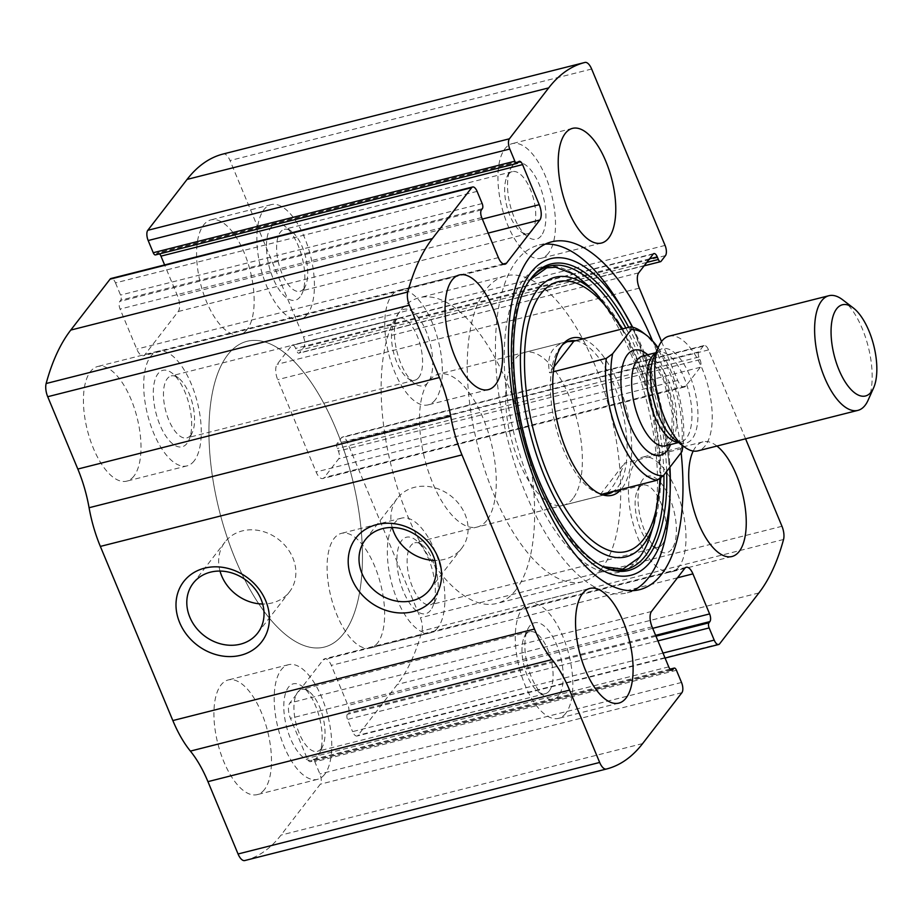 <?xml version="1.0" encoding="UTF-8"?>
<svg xmlns="http://www.w3.org/2000/svg" width="923" height="923" viewBox="0 0 923 923"><rect width="100%" height="100%" fill="white"/><g stroke="black" fill="none" stroke-linecap="round" stroke-linejoin="round"><path stroke-width="0.69" stroke-dasharray="4.62 3.46" d="M663.002 653.08L352.598 731.627A7.88 3.415 75.8 0 0 357.039 736.023A7.88 3.415 75.8 0 0 358.009 735.343L397.305 684.439A295.695 128.228 75.8 0 0 421.926 630.997A11.826 5.134 75.8 0 0 420.369 617.799L346.944 441.413A7.88 3.415 75.8 0 0 342.491 437.029A7.88 3.415 75.8 0 0 341.522 437.71L337.126 443.409A3.946 1.708 75.8 0 0 337.322 448.52L338.406 451.128A5.919 2.561 75.8 0 1 338.695 458.8L324.238 477.526A11.826 5.134 75.8 0 1 322.785 478.552A11.826 5.134 75.8 0 1 316.116 471.965L277.696 379.665A11.826 5.134 75.8 0 1 277.119 364.331L291.576 345.606A5.919 2.561 75.8 0 1 292.303 345.098A5.919 2.561 75.8 0 1 295.637 348.386L296.721 350.994A3.946 1.708 75.8 0 0 298.948 353.186A3.946 1.708 75.8 0 0 299.433 352.851L303.829 347.152A7.88 3.415 75.8 0 0 303.448 336.93L230.023 160.544A11.826 5.134 75.8 0 0 223.354 153.956M244.895 860.513A295.695 128.228 75.8 0 0 280.996 835.107L320.293 784.204A7.88 3.415 75.8 0 0 319.9 773.982L314.835 761.787A3.946 1.708 75.8 0 0 312.609 759.594A3.946 1.708 75.8 0 0 312.124 759.941L311.178 761.163A5.919 2.561 75.8 0 1 310.451 761.671A5.919 2.561 75.8 0 1 307.117 758.383L290.445 718.325A11.826 5.134 75.8 0 1 289.868 702.991L323.188 659.83A11.826 5.134 75.8 0 1 324.631 658.803A11.826 5.134 75.8 0 1 331.311 665.391L347.983 705.437A5.919 2.561 75.8 0 1 348.271 713.11L347.325 714.333A3.946 1.708 75.8 0 0 347.521 719.444L352.598 731.627M745.565 438.806L708.552 349.898A7.88 3.415 75.8 0 0 704.111 345.514A7.88 3.415 75.8 0 0 703.141 346.194L341.522 437.71M681.128 452.685A179.385 77.797 75.8 0 0 652.561 340.899M693.219 451.035A59.141 25.648 -104.2 0 1 702.968 441.852A59.141 25.648 -104.2 0 1 716.929 446.051M661.526 341.522L677.736 380.449A11.826 5.134 75.8 0 0 684.405 387.025A11.826 5.134 75.8 0 0 685.847 386.01L700.315 367.285A5.919 2.561 75.8 0 0 700.026 359.612L698.93 357.005A3.946 1.708 75.8 0 1 698.746 351.894L703.141 346.194M377.611 642.939A59.141 25.648 -104.2 0 1 370.365 648.027A59.141 25.648 -104.2 0 1 330.999 596.985A59.141 25.648 -104.2 0 1 341.348 533.367A59.141 25.648 -104.2 0 1 378.015 575.121A59.141 25.648 -104.2 0 1 377.611 642.939M264.451 789.534A59.141 25.648 -104.2 0 1 257.205 794.622A59.141 25.648 -104.2 0 1 217.84 743.58A59.141 25.648 -104.2 0 1 228.189 679.963A59.141 25.648 -104.2 0 1 264.855 721.717A59.141 25.648 -104.2 0 1 264.451 789.534M247.122 329.476A59.141 25.648 -104.2 0 1 239.888 334.564A59.141 25.648 -104.2 0 1 200.51 283.523A59.141 25.648 -104.2 0 1 210.871 219.893A59.141 25.648 -104.2 0 1 247.537 261.659A59.141 25.648 -104.2 0 1 247.122 329.476M133.962 476.06A59.141 25.648 -104.2 0 1 126.728 481.148A59.141 25.648 -104.2 0 1 87.35 430.118A59.141 25.648 -104.2 0 1 97.711 366.489A59.141 25.648 -104.2 0 1 134.377 408.254A59.141 25.648 -104.2 0 1 133.962 476.06M477.099 191.373L115.479 282.888A7.88 3.415 75.8 0 0 111.037 278.492M115.479 282.888L120.555 295.072A3.946 1.708 75.8 0 1 120.751 300.183L119.805 301.406A5.919 2.561 75.8 0 0 120.094 309.078L136.766 349.125A11.826 5.134 75.8 0 0 143.446 355.713A11.826 5.134 75.8 0 0 144.888 354.697L178.208 311.524A11.826 5.134 75.8 0 0 177.631 296.191L164.617 264.936M159.621 253.871A5.919 2.561 75.8 0 0 157.614 252.844A5.919 2.561 75.8 0 0 156.898 253.364L155.952 254.575A3.946 1.708 75.8 0 1 155.468 254.921M392.206 527.495A40.75 34.751 37.7 0 1 397.213 498.432A40.75 34.751 37.7 0 1 450.712 495.813A40.75 34.751 37.7 0 1 461.719 548.227A40.75 34.751 37.7 0 1 434.883 560.434M220.009 571.072A40.75 34.751 37.7 0 1 225.016 542.009A40.75 34.751 37.7 0 1 278.504 539.401A40.75 34.751 37.7 0 1 289.522 591.805A40.75 34.751 37.7 0 1 262.686 604.011M435.31 399.797A59.141 25.648 -104.2 0 1 428.076 404.885A59.141 25.648 -104.2 0 1 388.698 353.844A59.141 25.648 -104.2 0 1 399.059 290.226A59.141 25.648 -104.2 0 1 435.725 331.992A59.141 25.648 -104.2 0 1 435.31 399.797M428.064 382.387A39.424 17.099 -104.2 0 1 414.069 383.08A39.424 17.099 -104.2 0 1 396.994 351.755A39.424 17.099 -104.2 0 1 397.109 316.07A39.424 17.099 -104.2 0 1 424.834 328.3A39.424 17.099 -104.2 0 1 428.064 382.387M418.788 377.438A31.959 13.857 -104.2 0 1 414.877 380.184A31.959 13.857 -104.2 0 1 407.447 378.003A31.959 13.857 -104.2 0 1 393.602 352.609A31.959 13.857 -104.2 0 1 393.706 323.696A31.959 13.857 -104.2 0 1 399.197 318.227A31.959 13.857 -104.2 0 1 419.007 340.795A31.959 13.857 -104.2 0 1 418.788 377.438M190.761 435.148A31.959 13.857 -104.2 0 1 186.85 437.894A31.959 13.857 -104.2 0 1 165.575 410.32A31.959 13.857 -104.2 0 1 171.17 375.938A31.959 13.857 -104.2 0 1 178.601 378.13A31.959 13.857 -104.2 0 1 192.446 403.513A31.959 13.857 -104.2 0 1 192.353 432.437A31.959 13.857 -104.2 0 1 190.761 435.148M186.988 443.398A39.424 17.099 -104.2 0 1 155.133 409.431A39.424 17.099 -104.2 0 1 171.99 373.042A39.424 17.099 -104.2 0 1 189.065 404.378A39.424 17.099 -104.2 0 1 188.938 440.052A39.424 17.099 -104.2 0 1 186.988 443.398M194.234 460.808A59.141 25.648 -104.2 0 1 187 465.896A59.141 25.648 -104.2 0 1 147.622 414.865A59.141 25.648 -104.2 0 1 157.971 351.236A59.141 25.648 -104.2 0 1 194.649 393.002A59.141 25.648 -104.2 0 1 194.234 460.808M548.47 253.214A59.141 25.648 -104.2 0 1 541.236 258.29A59.141 25.648 -104.2 0 1 501.858 207.26A59.141 25.648 -104.2 0 1 512.219 143.63A59.141 25.648 -104.2 0 1 548.885 185.396A59.141 25.648 -104.2 0 1 548.47 253.214M541.224 235.792A39.424 17.099 -104.2 0 1 527.229 236.484A39.424 17.099 -104.2 0 1 510.142 205.16A39.424 17.099 -104.2 0 1 510.269 169.486A39.424 17.099 -104.2 0 1 537.994 181.716A39.424 17.099 -104.2 0 1 541.224 235.792M531.948 230.842A31.959 13.857 -104.2 0 1 528.037 233.6A31.959 13.857 -104.2 0 1 520.607 231.408A31.959 13.857 -104.2 0 1 506.762 206.014A31.959 13.857 -104.2 0 1 506.854 177.101A31.959 13.857 -104.2 0 1 512.357 171.643A31.959 13.857 -104.2 0 1 532.167 194.199A31.959 13.857 -104.2 0 1 531.948 230.842M303.921 288.553A31.959 13.857 -104.2 0 1 300.01 291.299A31.959 13.857 -104.2 0 1 278.734 263.724A31.959 13.857 -104.2 0 1 284.33 229.342A31.959 13.857 -104.2 0 1 291.76 231.535A31.959 13.857 -104.2 0 1 305.605 256.929A31.959 13.857 -104.2 0 1 305.513 285.842A31.959 13.857 -104.2 0 1 303.921 288.553M300.148 296.802A39.424 17.099 -104.2 0 1 268.293 262.836A39.424 17.099 -104.2 0 1 285.138 226.458A39.424 17.099 -104.2 0 1 302.225 257.782A39.424 17.099 -104.2 0 1 302.098 293.456A39.424 17.099 -104.2 0 1 300.148 296.802M307.394 314.224A59.141 25.648 -104.2 0 1 300.16 319.312A59.141 25.648 -104.2 0 1 260.782 268.27A59.141 25.648 -104.2 0 1 271.131 204.641A59.141 25.648 -104.2 0 1 307.809 246.406A59.141 25.648 -104.2 0 1 307.394 314.224M565.799 713.271A59.141 25.648 -104.2 0 1 558.553 718.359A59.141 25.648 -104.2 0 1 519.188 667.317A59.141 25.648 -104.2 0 1 529.537 603.688A59.141 25.648 -104.2 0 1 566.203 645.454A59.141 25.648 -104.2 0 1 565.799 713.271M558.542 695.85A39.424 17.099 -104.2 0 1 544.547 696.542A39.424 17.099 -104.2 0 1 527.471 665.218A39.424 17.099 -104.2 0 1 527.587 629.544A39.424 17.099 -104.2 0 1 555.311 641.773A39.424 17.099 -104.2 0 1 558.542 695.85M549.277 690.9A31.959 13.857 -104.2 0 1 545.366 693.658A31.959 13.857 -104.2 0 1 537.924 691.465A31.959 13.857 -104.2 0 1 524.091 666.071A31.959 13.857 -104.2 0 1 524.183 637.158A31.959 13.857 -104.2 0 1 529.687 631.701A31.959 13.857 -104.2 0 1 549.497 654.257A31.959 13.857 -104.2 0 1 549.277 690.9M321.25 748.611A31.959 13.857 -104.2 0 1 317.339 751.357A31.959 13.857 -104.2 0 1 296.064 723.782A31.959 13.857 -104.2 0 1 301.659 689.4A31.959 13.857 -104.2 0 1 309.09 691.592A31.959 13.857 -104.2 0 1 322.935 716.986A31.959 13.857 -104.2 0 1 322.831 745.899A31.959 13.857 -104.2 0 1 321.25 748.611M317.466 756.86A39.424 17.099 -104.2 0 1 285.622 722.894A39.424 17.099 -104.2 0 1 302.467 686.516A39.424 17.099 -104.2 0 1 319.543 717.84A39.424 17.099 -104.2 0 1 319.427 753.514A39.424 17.099 -104.2 0 1 317.466 756.86M324.711 774.282A59.141 25.648 -104.2 0 1 317.477 779.37A59.141 25.648 -104.2 0 1 278.111 728.328A59.141 25.648 -104.2 0 1 288.461 664.71A59.141 25.648 -104.2 0 1 325.127 706.464A59.141 25.648 -104.2 0 1 324.711 774.282M678.959 566.676A59.141 25.648 -104.2 0 1 671.713 571.764A59.141 25.648 -104.2 0 1 632.347 520.722A59.141 25.648 -104.2 0 1 642.696 457.104A59.141 25.648 -104.2 0 1 679.363 498.858A59.141 25.648 -104.2 0 1 678.959 566.676M671.702 549.266A39.424 17.099 -104.2 0 1 657.707 549.958A39.424 17.099 -104.2 0 1 640.631 518.622A39.424 17.099 -104.2 0 1 640.747 482.948A39.424 17.099 -104.2 0 1 668.471 495.178A39.424 17.099 -104.2 0 1 671.702 549.266M662.426 544.316A31.959 13.857 -104.2 0 1 658.514 547.062A31.959 13.857 -104.2 0 1 651.084 544.87A31.959 13.857 -104.2 0 1 637.251 519.487A31.959 13.857 -104.2 0 1 637.343 490.563A31.959 13.857 -104.2 0 1 642.835 485.106A31.959 13.857 -104.2 0 1 662.656 507.673A31.959 13.857 -104.2 0 1 662.426 544.316M434.41 602.015A31.959 13.857 -104.2 0 1 430.499 604.773A31.959 13.857 -104.2 0 1 409.224 577.187A31.959 13.857 -104.2 0 1 414.819 542.816A31.959 13.857 -104.2 0 1 422.249 544.997A31.959 13.857 -104.2 0 1 436.083 570.391A31.959 13.857 -104.2 0 1 435.991 599.304A31.959 13.857 -104.2 0 1 434.41 602.015M430.626 610.276A39.424 17.099 -104.2 0 1 398.771 576.298A39.424 17.099 -104.2 0 1 415.627 539.92A39.424 17.099 -104.2 0 1 432.702 571.245A39.424 17.099 -104.2 0 1 432.587 606.93A39.424 17.099 -104.2 0 1 430.626 610.276M437.871 627.686A59.141 25.648 -104.2 0 1 430.637 632.774A59.141 25.648 -104.2 0 1 391.271 581.732A59.141 25.648 -104.2 0 1 401.62 518.115A59.141 25.648 -104.2 0 1 438.287 559.869A59.141 25.648 -104.2 0 1 437.871 627.686M633.051 590.639A179.385 77.797 -104.2 0 1 626.752 592.912A179.385 77.797 -104.2 0 1 507.327 438.09A179.385 77.797 -104.2 0 1 538.732 245.103A179.385 77.797 -104.2 0 1 545.343 244.11M621.294 307.036A179.385 77.797 -104.2 0 1 669.913 499.17M638.785 558.611A157.487 68.29 -104.2 0 1 509.877 414.565A157.487 68.29 -104.2 0 1 587.19 284.815A157.487 68.29 -104.2 0 1 650.496 534.936A157.487 68.29 -104.2 0 1 638.785 558.611M583.094 338.856A81.132 35.178 -104.2 0 1 625.99 406.697A81.132 35.178 -104.2 0 1 622.044 488.279A81.132 35.178 -104.2 0 1 621.179 489.34M575.571 340.76A78.847 34.197 -104.2 0 1 620.36 403.363A78.847 34.197 -104.2 0 1 617.764 487.148A78.847 34.197 -104.2 0 1 613.657 491.244M599.973 493.805A78.847 34.197 -104.2 0 1 598.139 493.251A78.847 34.197 -104.2 0 1 555.611 425.872A78.847 34.197 -104.2 0 1 560.976 346.39A78.847 34.197 -104.2 0 1 562.315 345.017M343.691 633.501A157.706 68.394 -104.2 0 1 324.388 647.069A157.706 68.394 -104.2 0 1 219.397 510.961A157.706 68.394 -104.2 0 1 247.006 341.302A157.706 68.394 -104.2 0 1 344.787 452.662A157.706 68.394 -104.2 0 1 343.691 633.501A157.706 68.394 -104.2 0 1 324.388 647.069A157.706 68.394 -104.2 0 1 219.397 510.961A157.706 68.394 -104.2 0 1 247.006 341.302A157.706 68.394 -104.2 0 1 344.787 452.662A157.706 68.394 -104.2 0 1 343.691 633.501M601.992 568.13A157.706 68.394 -104.2 0 1 582.69 581.698A157.706 68.394 -104.2 0 1 477.699 445.59A157.706 68.394 -104.2 0 1 505.308 275.931A157.706 68.394 -104.2 0 1 603.088 387.291A157.706 68.394 -104.2 0 1 601.992 568.13M572.987 498.478A78.847 34.197 -104.2 0 1 563.342 505.262A78.847 34.197 -104.2 0 1 510.846 437.202A78.847 34.197 -104.2 0 1 524.645 352.378A78.847 34.197 -104.2 0 1 573.541 408.058A78.847 34.197 -104.2 0 1 572.987 498.478M658.134 347.752A74.913 32.49 -104.2 0 1 682.951 445.832M642.87 332.499A78.847 34.197 -104.2 0 1 681.416 448.716L681.993 451.566M486.894 520.26A78.847 34.197 -104.2 0 1 477.237 527.045A78.847 34.197 -104.2 0 1 424.742 458.996A78.847 34.197 -104.2 0 1 438.552 374.161A78.847 34.197 -104.2 0 1 487.436 429.841A78.847 34.197 -104.2 0 1 486.894 520.26M601.969 494.209L600.238 494.647L603.538 495.086L605.292 494.359M607.415 492.824L611.072 488.832C615.399 483.167 619.91 474.584 624.594 463.104L681.416 448.716M553.385 371.75L549.497 372.742L554.065 366.823M567.564 341.648L564.853 342.202C551.712 345.975 546.601 356.151 549.497 372.742M515.888 589.924A157.706 68.394 -104.2 0 1 496.586 603.492A157.706 68.394 -104.2 0 1 391.594 467.384A157.706 68.394 -104.2 0 1 419.204 297.725A157.706 68.394 -104.2 0 1 516.984 409.085A157.706 68.394 -104.2 0 1 515.888 589.924M600.238 494.647L624.594 463.104M842.63 299.767A59.141 25.648 -104.2 0 1 868.255 346.748A59.141 25.648 -104.2 0 1 868.07 400.27M668.956 336.191A59.141 25.648 -104.2 0 1 705.622 377.945A59.141 25.648 -104.2 0 1 705.218 445.763A59.141 25.648 -104.2 0 1 697.973 450.851M758.914 592.924L397.305 684.439M719.628 643.827L358.009 735.343M591.643 69.017L230.023 160.544M665.068 245.414L303.448 336.93M642.616 743.592L280.996 835.107M681.901 692.688L320.293 784.204M783.546 539.482L421.926 630.997M781.977 526.283L420.369 617.799M708.552 349.898L346.944 441.413M681.52 682.466L319.9 773.982M676.444 670.271L314.835 761.787M670.225 669.313L312.124 759.941M671.194 670.052L311.178 761.163M668.737 666.856L307.117 758.383M652.065 626.809L290.445 718.325M651.488 611.476L289.868 702.991M684.808 568.303L323.188 659.83M677.494 577.775L331.311 665.391M652.699 628.321L347.983 705.437M655.607 635.324L348.271 713.11M655.976 636.212L347.325 714.333M657.926 640.885L347.521 719.444M698.746 351.894L337.126 443.409M698.93 357.005L337.322 448.52M700.026 359.612L338.406 451.128M700.315 367.285L338.695 458.8M685.847 386.01L324.238 477.526M677.736 380.449L316.116 471.965M639.304 288.149L277.696 379.665M638.728 272.816L277.119 364.331M653.196 254.09L291.576 345.606M649.538 258.821L295.637 348.386M646.769 262.409L296.721 350.994M661.053 261.336L299.433 352.851M665.448 255.636L303.829 347.152M482.175 203.556L120.555 295.072M482.36 208.667L120.751 300.183M481.425 209.89L119.805 301.406M481.714 217.563L120.094 309.078M498.385 257.609L136.766 349.125M503.3 263.99L144.888 354.697M488.175 233.081L178.208 311.524M482.337 219.074L177.631 296.191M518.507 161.837L156.898 253.364M517.572 163.059L155.952 254.575M632.613 327.204A163.29 70.817 -104.2 0 1 669.96 467.153L658.295 394.894L632.613 327.204M603.965 567.172A158.098 68.556 -104.2 0 1 523.387 434.029A158.098 68.556 -104.2 0 1 530.933 278.584L529.49 280.546A156.437 67.841 -104.2 0 1 530.217 279.577L529.49 280.546A156.437 67.841 -104.2 0 0 522.014 434.375A156.437 67.841 -104.2 0 0 601.761 566.134L603.965 567.172M628.701 327.319A158.098 68.556 -104.2 0 1 666.66 471.422M602.869 566.641A156.437 67.841 -104.2 0 1 601.761 566.134L602.869 566.641M625.852 328.034A156.437 67.841 -104.2 0 1 663.891 475.01M596.385 293.699A144.207 62.533 -104.2 0 1 654.349 522.741M621.721 329.084A139.142 60.341 -104.2 0 1 659.841 478.287M647.784 354.767A54.215 23.513 -104.2 0 1 670.513 444.586M655.722 353.117A46.323 20.087 -104.2 0 1 658.053 352.159L653.992 357.005A48.631 21.091 -104.2 0 1 688.189 372.096A48.631 21.091 -104.2 0 1 692.181 438.806A48.631 21.091 -104.2 0 1 674.909 439.66L680.782 441.979A46.323 20.087 -104.2 0 1 678.278 442.244M655.918 352.701L658.053 352.159A46.323 20.087 -104.2 0 1 686.781 384.879A46.323 20.087 -104.2 0 1 686.458 437.998A46.323 20.087 -104.2 0 1 680.782 441.979L678.647 442.521M671.24 441.852A46.323 20.087 -104.2 0 1 665.564 445.832L669.071 442.14L671.736 433.914L672.232 413.366L663.66 380.253L653.784 363.385L647.554 357.513L642.835 356.013A46.323 20.087 -104.2 0 1 671.563 388.721A46.323 20.087 -104.2 0 1 671.24 441.852M670.063 669.129L312.609 759.594M672.071 670.156L310.451 761.671M686.25 567.287L324.631 658.803M665.079 658.064L357.039 736.023M704.111 345.514L342.491 437.029M684.405 387.025L322.785 478.552M653.911 253.571L292.303 345.098M644.127 265.836L298.948 353.186M505.054 264.197L143.446 355.713M519.234 161.329L157.614 252.844M429.864 589.497L461.719 548.227M365.358 539.701L397.213 498.432M257.667 633.074L289.522 591.805M193.161 583.278L225.016 542.009M459.319 274.973L399.059 290.226M488.348 389.633L428.076 404.885M407.447 378.003L414.069 383.08M393.706 323.696L397.109 316.07M399.197 318.227L171.17 375.938M414.877 380.184L186.85 437.894M178.601 378.13L171.99 373.042M192.353 432.437L188.938 440.052M157.971 351.236L97.711 366.489M187 465.896L126.728 481.148M572.479 128.378L512.219 143.63M601.496 243.037L541.236 258.29M520.607 231.408L527.229 236.484M506.854 177.101L510.269 169.486M512.357 171.643L284.33 229.342M528.037 233.6L300.01 291.299M291.76 231.535L285.138 226.458M305.513 285.842L302.098 293.456M271.131 204.641L210.871 219.893M300.16 319.312L239.888 334.564M589.809 588.436L529.537 603.688M618.825 703.107L558.553 718.359M537.924 691.465L544.547 696.542M524.183 637.158L527.587 629.544M529.687 631.701L301.659 689.4M545.366 693.658L317.339 751.357M309.09 691.592L302.467 686.516M322.831 745.899L319.427 753.514M288.461 664.71L228.189 679.963M317.477 779.37L257.205 794.622M702.968 441.852L642.696 457.104M731.985 556.511L671.713 571.764M651.084 544.87L657.707 549.958M637.343 490.563L640.747 482.948M642.835 485.106L414.819 542.816M658.514 547.062L430.499 604.773M422.249 544.997L415.627 539.92M435.991 599.304L432.587 606.93M401.62 518.115L341.348 533.367M430.637 632.774L370.365 648.027M551.642 241.838L538.732 245.103M639.662 589.647L626.752 592.912M622.783 328.819L651.211 400.64L660.903 477.514M598.139 493.251L601.854 494.566M560.976 346.39L563.618 343.46M505.308 275.931L419.204 297.725M582.69 581.698L496.586 603.492M569.422 341.049L524.645 352.378M608.107 493.92L563.342 505.262M564.853 342.202L438.552 374.161M603.538 495.086L477.237 527.045"/><path stroke-width="1.38" d="M661.526 341.522L639.304 288.149A11.826 5.134 75.8 0 1 638.728 272.816L653.196 254.09A5.919 2.561 75.8 0 1 653.911 253.571A5.919 2.561 75.8 0 1 657.257 256.871L658.341 259.478A3.946 1.708 75.8 0 0 660.568 261.671A3.946 1.708 75.8 0 0 661.053 261.336L665.448 255.636A7.88 3.415 75.8 0 0 665.068 245.414L591.643 69.017A11.826 5.134 75.8 0 0 584.974 62.441A295.695 128.228 75.8 0 0 584.882 62.464A295.695 128.228 75.8 0 0 548.689 87.893L509.404 138.796A7.88 3.415 75.8 0 0 509.784 149.018L514.861 161.213A3.946 1.708 75.8 0 0 517.088 163.406A3.946 1.708 75.8 0 0 517.572 163.059L518.507 161.837A5.919 2.561 75.8 0 1 519.234 161.329A5.919 2.561 75.8 0 1 522.568 164.617L539.24 204.675A11.826 5.134 75.8 0 1 539.828 220.009L506.508 263.17A11.826 5.134 75.8 0 1 505.054 264.197A11.826 5.134 75.8 0 1 498.385 257.609L481.714 217.563A5.919 2.561 75.8 0 1 481.425 209.89L482.36 208.667A3.946 1.708 75.8 0 0 482.175 203.556L477.099 191.373A7.88 3.415 75.8 0 0 472.645 186.977A7.88 3.415 75.8 0 0 471.688 187.657L432.391 238.561A295.695 128.228 75.8 0 0 407.77 292.003A11.826 5.134 75.8 0 0 409.327 305.201L439.44 377.53A82.793 35.905 75.8 0 1 450.701 416.215A82.793 35.905 75.8 0 0 461.962 454.901L534.452 629.048A82.793 35.905 75.8 0 0 552.012 659.587A82.793 35.905 75.8 0 1 569.56 690.127L599.673 762.456A11.826 5.134 75.8 0 0 606.342 769.044A295.695 128.228 75.8 0 0 606.423 769.021A295.695 128.228 75.8 0 0 642.616 743.592L681.901 692.688A7.88 3.415 75.8 0 0 681.52 682.466L676.444 670.271A3.946 1.708 75.8 0 0 674.217 668.079A3.946 1.708 75.8 0 0 673.744 668.425L672.798 669.636A5.919 2.561 75.8 0 1 672.071 670.156A5.919 2.561 75.8 0 1 668.737 666.856L652.065 626.809A11.826 5.134 75.8 0 1 651.488 611.476L684.808 568.303A11.826 5.134 75.8 0 1 686.25 567.287A11.826 5.134 75.8 0 1 692.931 573.875L709.602 613.922A5.919 2.561 75.8 0 1 709.891 621.594L708.945 622.817A3.946 1.708 75.8 0 0 709.141 627.928L714.206 640.112A7.88 3.415 75.8 0 0 718.659 644.508A7.88 3.415 75.8 0 0 719.628 643.827L758.914 592.924A295.695 128.228 75.8 0 0 783.546 539.482A11.826 5.134 75.8 0 0 781.977 526.283L745.565 438.806M472.645 186.977L111.037 278.492A7.88 3.415 75.8 0 0 110.068 279.173L70.771 330.076A295.695 128.228 75.8 0 0 46.15 383.518A11.826 5.134 75.8 0 0 47.708 396.717L77.82 469.046A82.793 35.905 75.8 0 1 89.081 507.731A82.793 35.905 75.8 0 0 100.353 546.416L172.843 720.563A82.793 35.905 75.8 0 0 190.392 751.103A82.793 35.905 75.8 0 1 207.94 781.643L238.053 853.983A11.826 5.134 75.8 0 0 244.722 860.559A295.695 128.228 75.8 0 0 244.803 860.536A295.695 128.228 75.8 0 0 244.895 860.513M584.801 62.487L223.354 153.956A295.695 128.228 75.8 0 0 223.274 153.979A295.695 128.228 75.8 0 0 187.081 179.408L147.784 230.312A7.88 3.415 75.8 0 0 148.176 240.534L153.241 252.729A3.946 1.708 75.8 0 0 155.468 254.921L517.088 163.406M179.65 622.598A49.277 42.043 37.7 0 1 228.523 568.545A49.277 42.043 37.7 0 1 259.917 643.954A49.277 42.043 37.7 0 1 179.65 622.598M351.848 579.021A49.277 42.043 37.7 0 1 400.72 524.968A49.277 42.043 37.7 0 1 432.114 600.377A49.277 42.043 37.7 0 1 351.848 579.021M652.561 340.899A179.385 77.797 75.8 0 0 551.642 241.838A179.385 77.797 75.8 0 0 529.687 257.263A179.385 77.797 75.8 0 0 528.441 462.977A179.385 77.797 75.8 0 0 639.662 589.647A179.385 77.797 75.8 0 0 661.618 574.221A179.385 77.797 75.8 0 0 681.128 452.685M716.929 446.051A59.141 25.648 -104.2 0 1 743.546 498.097A59.141 25.648 -104.2 0 1 739.219 551.423A59.141 25.648 -104.2 0 1 731.985 556.511A59.141 25.648 -104.2 0 1 696.715 518.749A59.141 25.648 -104.2 0 1 693.219 451.035M626.059 698.019A59.141 25.648 -104.2 0 1 618.825 703.107A59.141 25.648 -104.2 0 1 579.459 652.065A59.141 25.648 -104.2 0 1 589.809 588.436A59.141 25.648 -104.2 0 1 626.475 630.201A59.141 25.648 -104.2 0 1 626.059 698.019M608.742 237.961A59.141 25.648 -104.2 0 1 601.496 243.037A59.141 25.648 -104.2 0 1 562.13 192.007A59.141 25.648 -104.2 0 1 572.479 128.378A59.141 25.648 -104.2 0 1 609.145 170.144A59.141 25.648 -104.2 0 1 608.742 237.961M495.582 384.545A59.141 25.648 -104.2 0 1 488.348 389.633A59.141 25.648 -104.2 0 1 448.97 338.591A59.141 25.648 -104.2 0 1 459.319 274.973A59.141 25.648 -104.2 0 1 495.997 316.739A59.141 25.648 -104.2 0 1 495.582 384.545M164.617 264.936L160.96 256.144A5.919 2.561 75.8 0 0 159.621 253.871M362.024 573.598A40.75 34.751 37.7 0 1 365.358 539.701A40.75 34.751 37.7 0 1 418.857 537.082A40.75 34.751 37.7 0 1 429.864 589.497A40.75 34.751 37.7 0 1 394.075 600.596A40.75 34.751 37.7 0 1 362.024 573.598M434.883 560.434A40.75 34.751 37.7 0 1 393.879 532.34A40.75 34.751 37.7 0 1 392.206 527.495M189.826 617.187A40.75 34.751 37.7 0 1 193.161 583.278A40.75 34.751 37.7 0 1 246.66 580.659A40.75 34.751 37.7 0 1 257.667 633.074A40.75 34.751 37.7 0 1 221.878 644.173A40.75 34.751 37.7 0 1 189.826 617.187M262.686 604.011A40.75 34.751 37.7 0 1 221.682 575.917A40.75 34.751 37.7 0 1 220.009 571.072M545.343 244.11A179.385 77.797 -104.2 0 1 621.294 307.036L632.613 327.204A163.29 70.817 -104.2 0 0 625.944 315.031L625.944 315.031A163.29 70.817 -104.2 0 0 522.799 286.315A163.29 70.817 -104.2 0 0 544.109 496.516A163.29 70.817 -104.2 0 0 650.9 561.219A163.29 70.817 -104.2 0 0 670.213 489.917L669.96 467.153A163.29 70.817 -104.2 0 1 670.213 489.917L669.913 499.17A179.385 77.797 -104.2 0 1 648.707 577.486A179.385 77.797 -104.2 0 1 633.051 590.639M621.179 489.34A81.132 35.178 -104.2 0 1 601.854 494.566A81.132 35.178 -104.2 0 1 558.103 425.249A81.132 35.178 -104.2 0 1 563.618 343.46A81.132 35.178 -104.2 0 1 583.094 338.856M613.657 491.244A78.847 34.197 -104.2 0 1 608.107 493.92A78.847 34.197 -104.2 0 1 599.973 493.805M562.315 345.017A78.847 34.197 -104.2 0 1 569.422 341.049A78.847 34.197 -104.2 0 1 575.571 340.76M682.951 445.832A74.913 32.49 -104.2 0 1 681.993 451.566L663.383 475.668A74.913 32.49 -104.2 0 1 623.429 433.614A74.913 32.49 -104.2 0 1 612.641 353.763L631.24 329.661A74.913 32.49 -104.2 0 1 646.354 335.176A74.913 32.49 -104.2 0 1 658.134 347.752M631.24 329.661L630.674 326.811A78.847 34.197 -104.2 0 1 642.87 332.499L646.354 335.176M663.383 475.668L657.072 480.26A78.847 34.197 -104.2 0 1 618.722 436.118A78.847 34.197 -104.2 0 1 606.319 358.355L612.641 353.763M605.292 494.359L607.415 492.824M657.072 480.26L601.969 494.209M606.319 358.355L553.385 371.75M630.674 326.811L573.841 341.198L567.564 341.648M554.065 366.823L573.841 341.198M871.254 391.929A47.05 20.398 -104.2 0 1 833.25 351.398A47.05 20.398 -104.2 0 1 853.348 307.982A47.05 20.398 -104.2 0 1 873.723 345.364A47.05 20.398 -104.2 0 1 873.585 387.937A47.05 20.398 -104.2 0 1 871.254 391.929M873.585 387.937L868.07 400.27A59.141 25.648 -104.2 0 1 865.139 405.289A59.141 25.648 -104.2 0 1 857.894 410.377A59.141 25.648 -104.2 0 1 818.528 359.335A59.141 25.648 -104.2 0 1 828.877 295.718A59.141 25.648 -104.2 0 1 842.63 299.767L853.348 307.982M857.894 410.377L697.973 450.851A59.141 25.648 -104.2 0 1 684.22 446.801A59.141 25.648 -104.2 0 1 658.607 399.809A59.141 25.648 -104.2 0 1 658.78 346.287A59.141 25.648 -104.2 0 1 668.956 336.191L828.877 295.718M432.391 238.561L70.771 330.076M471.688 187.657L110.068 279.173M606.342 769.044L244.722 860.559M548.689 87.893L187.081 179.408M509.404 138.796L147.784 230.312M407.77 292.003L46.15 383.518M409.327 305.201L47.708 396.717M439.44 377.53L77.82 469.046M450.701 416.215L89.081 507.731M461.962 454.901L100.353 546.416M534.452 629.048L172.843 720.563M552.012 659.587L190.392 751.103M569.56 690.127L207.94 781.643M599.673 762.456L238.053 853.983M673.744 668.425L670.225 669.313M672.798 669.636L671.194 670.052M692.931 573.875L677.494 577.775M709.602 613.922L652.699 628.321M709.891 621.594L655.607 635.324M708.945 622.817L655.976 636.212M709.141 627.928L657.926 640.885M714.206 640.112L663.002 653.08M657.257 256.871L649.538 258.821M658.341 259.478L646.769 262.409M506.508 263.17L503.3 263.99M539.828 220.009L488.175 233.081M539.24 204.675L482.337 219.074M522.568 164.617L160.96 256.144M514.861 161.213L153.241 252.729M509.784 149.018L148.176 240.534M666.66 471.422A158.098 68.556 -104.2 0 1 647.981 556.881A158.098 68.556 -104.2 0 1 603.965 567.172L603.965 567.172C581.421 555.877 560.665 529.041 541.686 486.675C508.435 412.973 504.258 311.039 530.933 278.584L530.933 278.584A158.098 68.556 -104.2 0 1 628.701 327.319M663.891 475.01A156.437 67.841 -104.2 0 1 645.315 555.934A156.437 67.841 -104.2 0 1 602.869 566.641L622.887 569.122L639.454 557.354C643.816 551.746 647.496 544.282 650.496 534.936L654.349 522.741A144.207 62.533 -104.2 0 1 643.631 544.42A144.207 62.533 -104.2 0 1 525.591 412.512A144.207 62.533 -104.2 0 1 596.385 293.699L587.19 284.815L574.094 274.293L555.761 267.255L546.785 267.843L530.217 279.577A156.437 67.841 -104.2 0 1 625.852 328.034M659.841 478.287A139.142 60.341 -104.2 0 1 643.377 539.528A139.142 60.341 -104.2 0 1 552.496 484.667A139.142 60.341 -104.2 0 1 534.071 305.64A139.142 60.341 -104.2 0 1 621.721 329.084M670.513 444.586A54.215 23.513 -104.2 0 1 667.248 450.562A54.215 23.513 -104.2 0 1 623.21 402.682A54.215 23.513 -104.2 0 1 647.784 354.767M684.22 446.801L674.909 439.66A48.631 21.091 -104.2 0 1 653.842 401.02A48.631 21.091 -104.2 0 1 653.992 357.005L658.78 346.287M678.278 442.244A46.323 20.087 -104.2 0 1 649.942 402.001A46.323 20.087 -104.2 0 1 655.722 353.117M678.647 442.521L665.564 445.832A46.323 20.087 -104.2 0 1 634.724 405.855A46.323 20.087 -104.2 0 1 642.835 356.013L655.918 352.701M606.423 769.021L244.803 860.536M584.882 62.464L223.274 153.979M674.217 668.079L670.063 669.129M718.659 644.508L665.079 658.064M660.568 261.671L644.127 265.836M596.385 293.699L622.783 328.819M660.903 477.514L654.349 522.741"/></g></svg>
